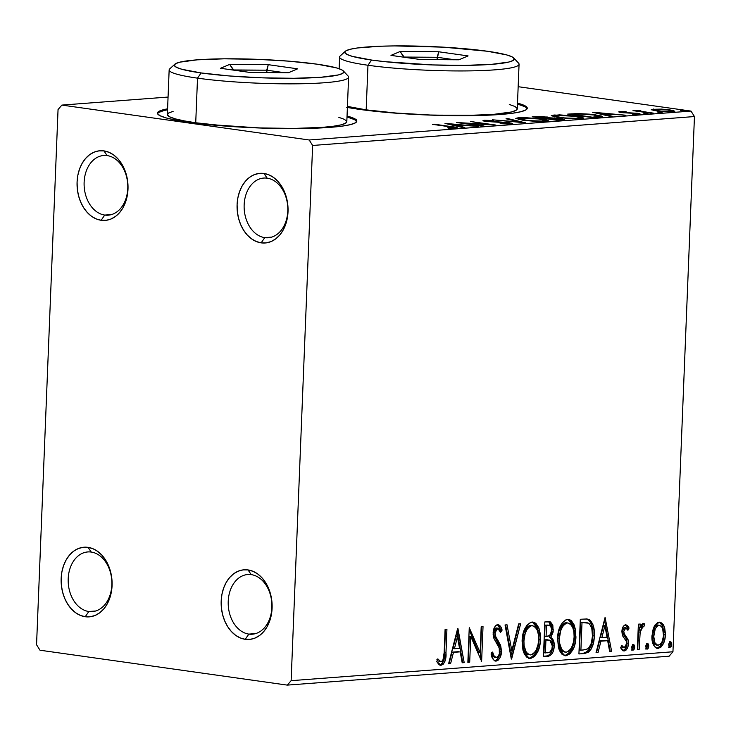 <?xml version="1.0" encoding="UTF-8"?>
<svg xmlns="http://www.w3.org/2000/svg" width="731" height="731" viewBox="0 0 731 731"><rect width="100%" height="100%" fill="white"/><g stroke="black" fill="none" stroke-linecap="round" stroke-linejoin="round"><path stroke-width="1.1" d="M264.777 237.639A29.934 21.802 -94.3 0 0 287.795 210.985A29.934 21.802 -94.3 0 0 267.162 178.172L263.955 173.475A34.924 25.43 85.7 0 1 288.023 211.762A34.924 25.43 85.7 0 1 261.168 242.856L264.777 237.639L271.63 237.127L264.777 237.639A29.934 21.802 85.7 0 1 244.127 207.193A29.934 21.802 85.7 0 1 263.708 178.062A29.934 21.802 85.7 0 1 267.162 178.172A29.934 21.802 85.7 0 1 287.822 208.627A29.934 21.802 85.7 0 1 268.231 237.758A29.934 21.802 85.7 0 1 264.777 237.639L261.168 242.856L256.225 241.486L251.537 238.836L247.261 235.016L243.578 230.155L240.618 224.454L238.507 218.121L237.319 211.414L237.1 204.57L237.867 197.873L239.576 191.568L242.171 185.902L245.543 181.096L249.573 177.322L254.105 174.746L258.966 173.439L263.955 173.475L268.898 174.846L273.595 177.487L277.862 181.315L281.554 186.177L284.505 191.878L286.616 198.211L287.804 204.918L288.023 211.762L287.256 218.459L285.547 224.755L282.952 230.42L279.58 235.236L275.55 239L271.018 241.586L266.166 242.893L261.168 242.856A34.924 25.43 85.7 0 1 237.1 204.57A34.924 25.43 85.7 0 1 263.955 173.475L267.162 178.172A29.934 21.802 -94.3 0 0 244.154 204.826A29.934 21.802 -94.3 0 0 264.777 237.639M104.752 215.06A29.934 21.802 -94.3 0 0 127.77 188.406A29.934 21.802 -94.3 0 0 107.146 155.593L103.93 150.897A34.924 25.43 85.7 0 1 127.998 189.183A34.924 25.43 85.7 0 1 101.143 220.278L104.752 215.06L111.605 214.548L104.752 215.06A29.934 21.802 85.7 0 1 84.102 184.614A29.934 21.802 85.7 0 1 103.692 155.484A29.934 21.802 85.7 0 1 107.146 155.593A29.934 21.802 85.7 0 1 127.797 186.049A29.934 21.802 85.7 0 1 108.206 215.179A29.934 21.802 85.7 0 1 104.752 215.06L101.143 220.278L96.209 218.907L91.512 216.266L87.236 212.438L83.553 207.577L80.602 201.875L78.482 195.542L77.294 188.836L77.084 181.992L77.842 175.294L79.551 168.998L82.146 163.333L85.527 158.517L89.557 154.753L94.08 152.167L98.941 150.86L103.93 150.897L108.873 152.267L113.57 154.917L117.837 158.737L121.529 163.598L124.48 169.3L126.591 175.632L127.779 182.339L127.998 189.183L127.24 195.881L125.531 202.185L122.936 207.851L119.555 212.657L115.525 216.431L110.993 219.008L106.141 220.314L101.143 220.278A34.924 25.43 85.7 0 1 77.084 181.992A34.924 25.43 85.7 0 1 103.93 150.897L107.146 155.593A29.934 21.802 -94.3 0 0 84.129 182.247A29.934 21.802 -94.3 0 0 104.752 215.06M88.835 611.518A29.934 21.802 -94.3 0 0 111.843 584.864A29.934 21.802 -94.3 0 0 91.22 552.051L88.012 547.355A34.924 25.43 85.7 0 1 112.071 585.632A34.924 25.43 85.7 0 1 85.225 616.736L88.835 611.518L95.679 610.997L88.835 611.518A29.934 21.802 85.7 0 1 68.175 581.063A29.934 21.802 85.7 0 1 87.766 551.932A29.934 21.802 85.7 0 1 91.22 552.051A29.934 21.802 85.7 0 1 111.87 582.506A29.934 21.802 85.7 0 1 92.289 611.628A29.934 21.802 85.7 0 1 88.835 611.518L85.225 616.736L80.282 615.365L75.585 612.715L71.318 608.886L67.627 604.034L64.675 598.323L62.564 592L61.377 585.284L61.157 578.449L61.916 571.752L63.624 565.447L66.219 559.782L69.6 554.975L73.63 551.201L78.162 548.615L83.014 547.318L88.012 547.355L92.947 548.716L97.643 551.366L101.92 555.194L105.602 560.056L108.553 565.757L110.673 572.09L111.861 578.797L112.071 585.632L111.313 592.329L109.604 598.634L107.009 604.299L103.628 609.115L99.599 612.88L95.076 615.465L90.215 616.763L85.225 616.736A34.924 25.43 85.7 0 1 61.157 578.449A34.924 25.43 85.7 0 1 88.012 547.355L91.22 552.051A29.934 21.802 -94.3 0 0 68.202 578.705A29.934 21.802 -94.3 0 0 88.835 611.518M248.851 634.097A29.934 21.802 -94.3 0 0 271.868 607.443A29.934 21.802 -94.3 0 0 251.245 574.63L248.028 569.933A34.924 25.43 85.7 0 1 272.096 608.21A34.924 25.43 85.7 0 1 245.241 639.305L248.851 634.097L255.704 633.576L248.851 634.097A29.934 21.802 85.7 0 1 228.2 603.642A29.934 21.802 85.7 0 1 247.791 574.511A29.934 21.802 85.7 0 1 251.245 574.63A29.934 21.802 85.7 0 1 271.895 605.076A29.934 21.802 85.7 0 1 252.305 634.206A29.934 21.802 85.7 0 1 248.851 634.097L245.241 639.305L240.307 637.944L235.61 635.294L231.334 631.465L227.652 626.613L224.7 620.902L222.589 614.579L221.402 607.863L221.182 601.028L221.941 594.33L223.649 588.026L226.244 582.36L229.625 577.554L233.655 573.78L238.187 571.194L243.039 569.897L248.028 569.933L252.972 571.295L257.668 573.945L261.945 577.773L265.627 582.634L268.579 588.336L270.689 594.659L271.877 601.375L272.096 608.21L271.338 614.908L269.629 621.213L267.034 626.878L263.653 631.694L259.624 635.458L255.092 638.044L250.24 639.342L245.241 639.305A34.924 25.43 85.7 0 1 221.182 601.028A34.924 25.43 85.7 0 1 248.028 569.933L251.245 574.63A29.934 21.802 -94.3 0 0 228.227 601.284A29.934 21.802 -94.3 0 0 248.851 634.097M167.545 109.814A99.781 10.773 2.3 0 0 157.521 113.616M188.945 122.287A99.781 10.773 -177.7 0 1 157.43 113.113A99.781 10.773 -177.7 0 1 167.591 108.828L158.773 111.459L157.485 113.515L160.025 115.708L166.302 117.965L176.061 120.186L204.442 124.188L260.346 128.026L298.239 128.583L329.864 127.386L341.77 126.18L350.423 124.626L355.485 122.79L356.774 120.725L354.233 118.532L347.042 116.028A99.781 10.773 -177.7 0 1 356.829 121.127A99.781 10.773 -177.7 0 1 296.567 128.592A99.781 10.773 -177.7 0 1 188.945 122.287M346.521 107.274L359.405 109.376A99.781 10.773 -177.7 0 1 347.389 107.439M58.051 109.54L36.55 644.751L39.986 650.215L287.292 685.111L669.121 656.21L672.949 651.769L291.13 680.671L312.63 145.46L694.45 116.549L672.949 651.769L694.45 116.549L691.014 111.085L309.195 139.986L61.879 105.09L168.066 97.059L61.879 105.09L58.051 109.54L36.55 644.751L39.986 650.215L287.292 685.111L291.13 680.671L312.63 145.46L309.195 139.986L61.879 105.09L58.051 109.54M518.16 86.697L691.014 111.085L518.16 86.697M651.586 109.842L660.075 111.34L672.712 111.752L674.786 111.404L673.425 110.536L661.464 109.093L651.449 109.367L656.401 110.911L672.712 111.752L674.932 111.24L669.861 109.888L661.464 109.093L651.284 109.549M651.577 113.278L653.413 113.141L640.091 111.139L639.077 110.728L640.813 110.555L639.707 110.217L636.884 110.354L637.551 110.902L632.973 110.655L653.413 113.141L641.069 111.331C639.232 111.048 638.766 110.792 639.662 110.573L632.973 110.655L651.577 113.278M619.925 111.569C618.088 111.825 618.545 112.145 621.313 112.528L635.614 113.415L636.354 114.383L632.562 114.246L638.857 114.31C640.859 114.036 640.365 113.68 637.35 113.259L637.304 114.374L637.35 113.259L623.04 112.738L622.328 111.889L626.12 111.679L619.239 111.642L618.746 111.889L619.258 112.135L622.922 112.72L636.107 113.488L636.792 113.963L632.562 114.246L639.607 114.228L639.972 113.835L638.245 113.396L623.059 112.373L621.99 111.925L626.12 111.679L619.925 111.569L619.897 112.291L619.925 111.569L618.737 111.861M598.689 117.28L602.362 116.713L601.531 116.028L589.99 114.191L577.892 113.533L567.685 114.109L593.143 117.7L602.454 116.576L595.418 114.84L577.892 113.533L567.685 114.109L593.143 117.7L598.689 117.28M550.553 117.947L547.373 117.015L547.355 117.499L547.373 117.015L532.195 116.796L557.652 120.387L564.442 119.683L560.832 118.586L550.553 117.947L543.069 116.567L532.195 116.796L557.652 120.387L564.533 119.564L560.832 118.586L550.598 117.855M525.525 122.826L508.027 118.632L506.026 118.778L519.54 121.94L492.42 119.811L525.525 122.826L508.027 118.632L506.026 118.778L519.54 121.94L492.42 119.811L525.525 122.826M483.922 125.97L464.98 123.301L495.856 125.065L470.398 121.474L487.55 124.297L456.628 122.516L482.085 126.107L464.98 123.301L495.435 125.102L470.398 121.474L487.55 124.297L456.628 122.516L483.922 125.97M456.043 128.227C458.355 127.761 456.838 127.231 451.484 126.637L434.296 124.206L453.796 127.459L447.564 127.806L448.596 128.153L456.043 128.227L457.588 127.907L456.647 127.468L432.46 124.352L449.391 126.737C453.065 127.139 454.408 127.505 453.412 127.861L457.597 127.879M359.405 109.376L392.428 112.912L430.806 115.123L485.622 115.288L512.23 113.278L520.874 111.724L525.945 109.878L527.234 107.822L524.684 105.629L517.502 103.126A99.781 10.773 -177.7 0 1 527.279 108.225A99.781 10.773 -177.7 0 1 467.018 115.69A99.781 10.773 -177.7 0 1 359.405 109.376M444.996 123.402L462.814 127.569L464.806 127.422L459.105 126.079L465.802 125.577L478.412 126.39L445.307 123.375L462.814 127.569L464.806 127.422L459.105 126.079L465.802 125.577L478.412 126.39L444.996 123.402M484.406 120.277L484.37 121.145L484.406 120.277C482.195 120.588 482.752 120.971 486.088 121.437L507.323 122.845C509.745 123.192 510.064 123.475 508.301 123.703L500.123 123.685L512.011 123.95L512.687 123.63L512.002 123.256L507.935 122.543L486.809 121.108L493.324 120.533L484.406 120.277L482.981 120.642L484.269 121.127L506.638 122.753L509.16 123.21L508.922 123.63L500.123 123.685L511.051 124.06L512.696 123.667L509.196 122.707L487.815 121.282C485.978 121.026 485.704 120.807 486.992 120.642L482.981 120.624M523.012 120.277L537.047 121.492L548.232 120.962L546.77 119.911L541.242 118.87L523.944 117.554L515.766 118.376L523.012 120.277L545.481 121.456L548.378 120.761L541.242 118.87L518.581 117.691L515.766 118.395L523.012 120.277M558.502 117.59L572.537 118.806L583.722 118.276L582.26 117.225L576.732 116.183L559.434 114.868L551.256 115.69L558.502 117.59L580.971 118.769L583.868 118.075L576.732 116.183L554.071 115.005L551.256 115.708L558.502 117.59M592.466 112.236L610.275 116.403L612.276 116.256L606.566 114.922L613.272 114.411L625.882 115.224L592.777 112.208L610.275 116.403L612.276 116.256L606.566 114.922L613.272 114.411L625.882 115.224L592.466 112.236M643.974 113.469L648.05 113.46L643.381 113.049M658.046 112.4L662.122 112.391L657.452 111.989M680.99 110.664L685.066 110.655L680.397 110.253M654.081 626.723L652.545 631.118L651.942 638.099L653.231 644.331L655.241 647.41L658.147 648.388L661.153 646.953L663.419 643.554L664.826 639.333L665.42 633.64L664.698 627.966L663.108 624.338L660.669 622.319L657.708 622.547L655.086 624.959L654.081 626.723L651.933 635.851C651.604 643.052 653.669 647.227 658.147 648.388C662.743 646.533 665.155 642.019 665.402 634.828L663.976 625.955L660.047 622.172L659.198 622.145L654.081 626.723M637.359 649.521L639.196 649.384L640.173 632.141L641.489 627.838L642.732 626.54L643.801 626.869L644.779 624.11L643.801 623.388L641.389 624.904L640.064 627.765L640.21 624.027L638.373 624.164L637.359 649.521L639.196 649.384L640.173 632.141L642.997 626.476L643.801 626.869L644.779 624.11L643.426 623.342L640.064 627.765L640.21 624.027L638.373 624.164L637.359 649.521M624.639 627.646L625.663 627.792L627.911 630.286L629.071 628.03L627.618 627.819L625.297 624.74L627.618 627.819L629.071 628.03L625.27 624.749L623.232 626.522L621.999 630.433L622.346 635.458L626.275 641.224L626.421 645.044L625.581 646.935L624.21 647.858L622.766 647.099L621.798 645.372L620.646 647.803L622.136 650.124L624.292 650.955L626.001 650.161L627.792 647.118L628.459 643.335L628.011 639.461L624.448 634.334L623.753 631.337L625.261 627.902L626.394 628.011L627.911 630.286L629.071 628.03L627.664 625.736L625.672 624.685C623.278 625.581 622.017 627.883 621.907 631.602L622.346 635.458L626.275 641.224L626.613 643.609L624.21 647.858L621.313 646.889M584.462 653.523L588.61 652.125L591.151 649.082L593.261 643.518L594.202 637.45L594.221 631.145L592.887 624.466L590.264 620.317L586.81 618.974L580.313 619.258L578.925 653.943L584.462 653.523C590.886 651.778 594.157 645.912 594.285 635.924C594.851 628.788 593.27 623.415 589.561 619.797L587.24 619.029L580.313 619.258L578.925 653.943L584.462 653.523M543.435 656.63L548.817 656.182L551.476 654.483L553.248 651.266L554.226 645.994L553.531 640.731L550.818 637.414L553.148 631.959L552.819 625.051L550.461 621.935L544.823 621.944L543.435 656.63L548.204 656.264C551.969 655.15 553.97 651.723 554.226 645.994C554.418 641.845 553.285 638.985 550.818 637.414L553.349 629.866L549.548 621.715L544.823 621.944L543.435 656.63M511.307 659.06L520.655 623.771L518.654 623.918L511.801 650.672L507.049 624.804L505.048 624.95L511.609 659.042L520.655 623.771L518.654 623.918L511.801 650.672L507.049 624.804L505.048 624.95L511.307 659.06M469.695 662.213L470.737 636.399L481.628 661.308L483.027 626.622L481.19 626.759L480.148 652.628L469.256 627.664L467.858 662.35L469.695 662.213L467.877 662.03L469.695 662.213L470.737 636.399L481.628 661.308L483.027 626.622L481.19 626.759L480.148 652.628L469.256 627.664L467.858 662.35L469.695 662.213M444.156 652.564L442.895 660.413L441.716 661.592L440.629 661.619L437.823 658.859L436.782 661.601L438.637 664.196L440.784 665.265L443.077 664.424L444.859 661.601L445.864 655.104L446.924 629.354L445.088 629.492L444.156 652.564C444.549 656.776 443.571 659.819 441.25 661.701L438.609 661.089L440.071 661.299L437.823 658.859L436.782 661.601L441.131 665.265C444.841 663.181 446.458 659.015 445.983 652.774L446.924 629.354L445.088 629.492L444.156 652.564M457.633 628.541L448.587 663.812L450.588 663.657L453.485 652.354L460.183 651.851L462.193 662.779L464.194 662.624L457.935 628.514L448.587 663.812L450.588 663.657L453.485 652.354L460.183 651.851L462.193 662.779L464.194 662.624L457.633 628.541M496.148 657.553C494.266 656.858 493.096 655.022 492.639 652.052L491.077 653.925C491.707 658.101 493.388 660.495 496.139 661.098L498.323 660.056L500.022 657.635L501.548 651.33L500.616 645.254L495.91 637.149L494.997 633.96L495.682 629.747L497.025 628.304L499.099 629.007L500.58 632.388L502.096 630.14L500.488 626.357L498.131 624.621L495.6 625.754L494.375 627.573L493.133 634.407L494.028 638.666L499.255 648.059L499.346 653.816L498.177 656.264L496.148 657.553L493.854 655.625L492.639 652.052L491.077 653.925L493.452 659.801L496.139 661.098C499.501 659.791 501.311 656.529 501.548 651.33L498.03 640.429L495.91 637.149L494.978 632.754L497.912 628.194L496.102 627.975L497.555 628.176L500.58 632.388L502.096 630.14C501.384 626.924 499.922 625.087 497.729 624.621C494.814 625.736 493.288 628.541 493.133 633.037L493.864 638.245L499.255 648.059L499.721 651.422C499.538 654.766 498.35 656.803 496.148 657.553L494.695 657.343M522.089 641.105L522.939 650.124L524.209 653.615L526.594 657.05L530.578 658.494L534.699 656.392L538.564 649.758L540.209 642.677L540.2 633.348L538.729 627.719L535.933 623.442L534.023 622.291L530.825 622.236L526.777 625.389L523.515 632.278L522.089 641.105L523.57 652.107L529.436 658.457L530.578 658.494C536.883 655.762 540.172 649.448 540.456 639.552L539.021 628.459L533.109 622.072L531.894 622.035C525.626 624.859 522.354 631.218 522.089 641.105M557.579 638.419L558.429 647.438L559.699 650.928L562.084 654.364L566.068 655.798L570.189 653.706L574.054 647.072L575.699 639.99L575.69 630.661L574.219 625.032L571.423 620.756L569.513 619.605L566.306 619.55L562.267 622.702L559.005 629.592L557.579 638.419L559.06 649.42L564.926 655.771L566.068 655.798C572.373 653.075 575.663 646.761 575.946 636.865L574.511 625.773L568.599 619.385L567.384 619.349C561.116 622.172 557.844 628.532 557.579 638.419M605.094 617.375L596.057 652.646L598.049 652.491L600.955 641.188L607.653 640.685L609.663 651.613L611.655 651.467L605.094 617.375L596.057 652.646L598.049 652.491L600.955 641.188L607.653 640.685L609.663 651.613L611.655 651.467L605.094 617.375M631.639 647.511L632.406 650.06L634.005 649.631L634.7 646.78L633.941 644.724L632.617 644.824L631.685 647.008L633.055 650.288L634.7 647.282L633.284 644.504L631.639 647.511M645.72 646.451L646.478 649L648.086 648.561L648.772 645.711L648.013 643.664L646.688 643.764L645.756 645.939L647.127 649.219L648.772 646.213L647.364 643.444L645.72 646.451M668.664 644.715L669.432 647.264L671.031 646.825L671.725 644.477L670.957 641.928L669.633 642.028L668.701 644.203L670.071 647.483L671.725 644.477L670.309 641.708L668.664 644.715M527.152 108.709A99.781 10.773 2.3 0 0 517.457 104.122M524.648 106.616L518.37 104.369M356.701 121.62A99.781 10.773 2.3 0 0 347.006 117.024M354.188 119.519L347.919 117.271M163.799 110.609L158.728 112.446M445.453 629.464L444.53 652.573L445.983 652.774L444.53 652.573C445.005 658.814 443.388 662.971 439.669 665.055L442.182 663.62L444.046 658.768L445.453 629.464M439.998 665.1L441.131 665.265L439.998 665.1M440.528 665.237L441.131 665.265M437.412 659.938L436.891 659.325M441.25 661.701L439.176 661.409M456.985 631.054L462.732 662.423L464.194 662.624L462.138 662.469L462.732 662.423L456.985 631.054M458.73 651.641L452.032 652.153L453.485 652.354L452.032 652.153L449.136 663.456L450.588 663.657L448.67 663.492L452.032 652.153L458.73 651.641M455.989 636.692L452.955 648.534L454.408 648.735L452.955 648.534L455.989 636.692L457.442 636.893L459.543 648.351L454.408 648.735L457.442 636.893L455.989 636.692M469.174 629.766L478.695 652.427L480.148 652.628L478.695 652.427L469.174 629.766M481.555 626.732L480.258 659.06L481.555 626.732M481.172 661.244L481.628 661.308L481.172 661.244M469.284 636.198L470.737 636.399L469.284 636.198L468.242 662.003L469.284 636.198M495.545 661.08L496.139 661.098M491.588 653.313L494.311 657.324M498.286 624.639L497.729 624.621M497.5 624.658L500.644 629.939L502.096 630.14L500.644 629.939L500.022 630.853L500.644 629.939L499.026 626.138M497.555 628.176L496.102 627.975L493.526 632.543L494.978 632.754L493.526 632.543L494.448 636.948L495.91 637.149L494.448 636.948L496.577 640.228L498.03 640.429L496.577 640.228L500.095 651.12L501.548 651.33L500.095 651.12C499.858 656.328 498.049 659.581 494.686 660.888L495.819 660.586M496.87 659.855L499.657 654.4L499.903 647.922M499.611 646.478L498.606 643.737M497.994 642.531L494.019 635.952M493.717 634.919L494.229 629.546L495.563 628.103L497.199 628.331M498.441 625.37L497.071 624.484M494.33 657.324L492.402 655.415L491.433 652.783M505.651 624.904L510.339 650.471L511.801 650.672L510.339 650.471L505.651 624.904M519.12 623.89L510.805 656.319L519.12 623.89M532.369 622.026L537.724 628.706L539.003 639.342L540.456 639.552L539.003 639.342C538.72 649.238 535.43 655.552 529.116 658.284L528.714 658.293M528.586 658.293L531.282 657.662M532.067 657.187L534.946 654.007L537.751 647.593L538.911 640.904L538.747 633.11M538.345 630.899L538.162 630.177M536.061 625.16L532.543 622.081M523.707 633.293L527.078 627.171L529.509 625.544L531.83 625.581C536.764 627.034 539.03 631.739 538.619 639.68C538.418 647.675 535.759 652.765 530.651 654.939L526.74 654.108L523.844 650.106L522.473 643.225L523.387 634.426M530.651 654.939L528.202 654.318L526.256 652.207L524.136 645.857L523.926 640.95L522.473 640.749L523.926 640.95L525.169 633.503L527.343 628.843L530.112 626.12L532.269 625.572L535.019 626.832L537.258 630.232L538.418 634.736L538.619 639.68L538.016 644.705L535.978 650.517L533.201 653.916L530.651 654.939C525.772 653.514 523.524 648.854 523.926 640.95C524.136 633.009 526.777 627.883 531.83 625.581L532.058 625.635M531.83 625.581L530.377 625.38C525.315 627.673 522.683 632.799 522.473 640.749C522.071 648.644 524.31 653.304 529.198 654.729M548.798 621.661L551.896 629.656L553.349 629.866L551.896 629.656L549.365 637.213L550.818 637.414L549.365 637.213C551.823 638.775 552.965 641.635 552.773 645.793L554.226 645.994L552.773 645.793C552.517 651.522 550.507 654.939 546.751 656.063L543.444 656.31L547.976 655.789L550.598 653.505L552.627 647.584L552.389 641.571M552.088 640.548L550.936 638.492M550.196 637.779L549.365 637.213L551.211 633.786L551.887 627.966M551.722 626.394L551.357 624.822M550.808 623.488L548.46 621.578M547.958 639.835L544.476 639.826L549.758 640.155L552.389 646.131C552.051 650.398 550.425 652.619 547.51 652.774L543.955 652.728L544.476 639.826L546.87 639.716M547.236 639.735L550.388 640.484L551.823 642.375L552.389 645.135L551.878 649.101L549.767 652.189L545.408 652.929L545.929 640.036L544.476 639.826L543.955 652.728L545.408 652.929L545.929 640.036L549.758 640.155M548.424 625.215L550.872 626.366L551.512 629.071L551.064 632.872L549.538 635.559L546.075 636.482L546.514 625.361L545.061 625.151L544.613 636.272L546.075 636.482L546.514 625.361L549.2 625.233L545.061 625.151L548.424 625.215C550.607 625.188 551.64 626.805 551.512 630.067C551.256 634.115 549.758 636.226 547.007 636.409L544.613 636.272L545.061 625.151L547.985 625.069M567.859 619.34L573.214 626.019L574.493 636.655L575.946 636.865L574.493 636.655C574.21 646.551 570.92 652.865 564.606 655.597L564.204 655.606M564.076 655.606L566.772 654.976M567.558 654.501L570.436 651.321L573.241 644.906L574.402 638.218L574.237 630.424M573.835 628.212L573.652 627.49M571.551 622.474L568.033 619.395M559.197 630.606L562.568 624.484L564.999 622.858L567.32 622.894C572.254 624.347 574.52 629.053 574.109 636.993C573.908 644.989 571.249 650.069 566.141 652.253L562.23 651.422L560.293 649.32L558.164 642.969L557.963 638.044M558.036 636.802L558.868 631.739M566.141 652.253L563.692 651.632L561.746 649.521L559.626 643.17L559.416 638.264L557.963 638.062L559.416 638.264L560.659 630.816L562.833 626.156L565.602 623.433L567.759 622.885L570.509 624.146L572.748 627.545L573.908 632.05L574.109 636.993L573.506 642.019L571.468 647.83L568.691 651.23L566.141 652.253C561.253 650.828 559.014 646.167 559.416 638.264C559.626 630.323 562.267 625.197 567.32 622.894L567.548 622.949M567.32 622.894L565.867 622.693C560.805 624.987 558.173 630.113 557.963 638.062C557.561 645.957 559.8 650.617 564.688 652.043M586.481 618.947L588.099 619.596C591.818 623.205 593.389 628.587 592.832 635.723L594.285 635.924L592.832 635.723C592.704 645.711 589.433 651.577 583.009 653.322L585.184 652.911M586.299 652.454L588.948 650.06L590.913 646.204L592.402 640.301L592.859 634.517L592.576 629.071L591.434 624.256L589.46 620.756L586.765 619.02M586.646 622.62L580.551 622.465L588.455 623.15C591.589 625.9 592.923 630.204 592.448 636.052C592.466 641.462 590.922 645.729 587.815 648.845L582.872 650.097L579.445 650.042L580.898 650.243L582.004 622.675L580.551 622.465L579.445 650.042L580.551 622.465L584.444 622.337M604.455 619.897L610.202 651.257L611.655 651.467L609.599 651.303L610.202 651.257L604.455 619.897M606.2 640.475L599.493 640.986L600.955 641.188L599.493 640.986L596.597 652.29L598.049 652.491L596.14 652.326L599.493 640.986L606.2 640.475M603.45 625.526L600.425 637.368L601.878 637.569L600.425 637.368L603.45 625.526L604.912 625.736L607.013 637.185L601.878 637.569L604.912 625.736L603.45 625.526M627.618 627.819L627.116 628.779L627.618 627.819M625.663 627.792L624.21 627.582L622.3 631.136L623.753 631.337L625.91 627.801L624.448 627.6M624.1 633.603L623.753 631.337L622.3 631.136L622.648 633.402L624.1 633.603L622.648 633.402L624.375 635.869L625.827 636.08L624.1 633.603M628.011 639.461L625.827 636.08L624.375 635.869L626.558 639.26L628.011 639.461L626.558 639.26L626.997 643.125L628.459 643.335L628.011 639.461M624.21 647.858L621.798 645.372L620.646 647.803L624.292 650.955L623.205 650.8L624.292 650.955C626.924 649.95 628.313 647.41 628.459 643.335L626.997 643.125C626.86 647.209 625.471 649.74 622.83 650.745L625.261 649.101L626.96 643.773L626.357 638.739L622.364 632.315L622.83 628.861L624.402 627.591M623.707 650.928L624.292 650.955M621.167 646.707L622.437 647.639M632.699 644.751L633.247 647.072L634.7 647.282L633.247 647.072L631.602 650.078M631.949 649.987L633.201 647.584L632.489 644.523M638.748 624.137L638.602 627.554L640.064 627.765L638.602 627.554L638.748 624.137M642.887 623.479L644.779 624.11L643.326 623.899L642.439 626.394L643.326 623.899L642.704 623.342M642.997 626.476L641.544 626.275L642.348 626.668L643.801 626.869M639.972 627.746L638.72 631.931L640.036 627.637L641.544 626.275L640.237 627.299M638.172 638.501L638.72 631.931L640.173 632.141L638.72 631.931L638.081 640.658L639.534 640.859L638.081 640.658L637.734 649.174L639.196 649.384L637.368 649.201L638.081 640.658M646.771 643.691L647.319 646.012L648.772 646.213L647.319 646.012L645.674 649.018M646.021 648.918L647.273 646.515L646.56 643.454M659.298 622.145L662.524 625.745L663.976 625.955L662.524 625.745L663.94 634.627L665.402 634.828L663.94 634.627C663.702 641.809 661.281 646.332 656.694 648.187L656.539 648.187M657.242 648.36L658.147 648.388M656.301 648.187L658.247 647.776L660.139 646.286M660.97 645.171L663.373 639.132L663.94 632.26L662.524 625.745L661.126 623.452L659.207 622.118M659.07 625.261L661.217 626.147L662.661 628.569L663.51 635.833L662.158 641.544L660.495 644.13L657.69 645.263L654.949 642.796L653.761 636.573L655.195 629.126L656.84 626.476L659.07 625.261L657.617 625.06C654.218 626.659 652.454 630.149 652.317 635.522L653.77 635.732C653.907 630.35 655.67 626.86 659.07 625.261L657.617 625.06L659.07 625.261C662.359 626.357 663.858 629.601 663.565 634.992C663.428 640.347 661.665 643.783 658.265 645.272C654.976 644.285 653.477 641.096 653.77 635.732L652.317 635.522C652.015 640.895 653.514 644.075 656.813 645.071L654.665 644.249L653.487 642.586L652.463 638.848L652.372 634.672L654.483 627.49L656.456 625.416L658.202 625.078M658.265 645.272L656.191 645.044M669.715 641.955L670.263 644.276L671.725 644.477L670.263 644.276L668.618 647.282M668.966 647.182L670.226 644.779L669.505 641.717M459.543 648.351L454.408 648.735L457.442 636.893L459.543 648.351M582.004 622.675L587.194 622.721L589.588 624.018L591.808 628.468L592.448 636.052L591.315 643.28L588.939 647.83L586.609 649.43L580.898 650.243L582.004 622.675M607.013 637.185L601.878 637.569L604.912 625.736L607.013 637.185M309.195 139.986L691.014 111.085L694.45 116.549L312.63 145.46L309.195 139.986M291.13 680.671L672.949 651.769L669.121 656.21L287.292 685.111L291.13 680.671M454.17 127.669L453.412 127.861M459.077 126.691L459.105 126.079L459.077 126.691M451.292 124.252L462.412 125.266L462.385 125.833L462.412 125.266L457.277 125.65L457.25 126.271L457.277 125.65L451.292 124.252L451.265 124.864L451.292 124.252L462.412 125.266L457.277 125.65L451.292 124.252M509.443 124.124L509.47 123.42L508.301 123.703M486.124 121.437L486.992 120.642M509.178 123.219L509.196 122.707L509.178 123.219M507.999 119.244L508.027 118.632L507.999 119.244M518.507 119.491L518.581 117.691L518.507 119.491M523.177 119.948L524.328 119.93M521.267 118.047L539.405 119.007L545.18 120.496L542.795 121.574L542.813 121.09L524.821 120.514L519.037 118.623L524.401 117.947L537.468 118.76L545.043 120.304L540.858 121.182L528.86 120.615L519.485 119.007L519.165 118.459L521.267 118.047M560.814 119.08L560.832 118.586L560.814 119.08M536.645 117.024L545.591 117.161C548.451 117.59 548.506 117.901 545.737 118.111L545.719 118.705L545.737 118.111L544.787 118.577L536.627 117.426L539.277 116.841L544.814 117.061L547.857 117.718L544.805 118.175L536.645 117.024M547.839 118.513L547.866 117.755L545.737 118.111M547.409 118.55L551.558 118.294L561.289 119.336L556.867 120.277L547.409 118.55L559.882 118.861L561.143 119.455L556.876 119.884L547.409 118.55M553.997 116.805L554.071 115.005L553.997 116.805M558.667 117.252L559.818 117.243M556.757 115.361L574.895 116.32L580.67 117.801L578.285 118.888L578.303 118.404L560.312 117.828L554.518 115.937L559.891 115.26L572.958 116.074L580.533 117.618L576.348 118.495L564.35 117.929L554.975 116.32L554.655 115.772L556.757 115.361M571.267 114.621L571.304 113.835L571.267 114.621M592.366 117.198L572.135 114.338L579.336 113.954L593.581 114.977C597.794 115.525 599.466 116.055 598.607 116.585L598.579 117.289L598.607 116.585L592.357 117.59L572.135 114.338L583.164 114.018L593.581 114.977L599.036 116.348L592.366 117.198M599.009 117.262L599.045 116.311L598.607 116.585M606.547 115.535L606.566 114.922L606.547 115.535M598.753 113.095L609.873 114.1L609.855 114.666L609.873 114.1L604.738 114.493L604.72 115.105L604.738 114.493L598.753 113.095L598.735 113.698L598.753 113.095L609.873 114.1L604.738 114.493L598.753 113.095M623.059 112.373L622.328 111.889M638.857 114.31L640.155 114.009M637.085 114.383L637.112 113.826L636.363 114.009M647.62 113.652L647.026 113.232M637.679 110.226L637.551 110.902M639.04 111.514L639.662 110.573M641.05 111.797L641.069 111.331L641.05 111.797M661.692 112.583L661.107 112.172M653.404 110.399L653.459 109.029L653.404 110.399M655.734 109.358L668.043 110.034L671.972 111.048L670.409 111.852L658.238 111.149L654.263 109.723L657.087 109.294L666.736 109.86L671.844 110.884L669.093 111.487L660.979 111.094L654.949 110.125L654.318 109.632L655.734 109.358M684.645 110.847L684.052 110.436M356.262 120.03L356.719 119.235M354.809 119.82L355.266 119.025M174.873 64.182A84.814 9.156 -177.7 0 1 229.845 58.791A84.814 9.156 -177.7 0 1 317.035 64.173L288.964 61.166L256.343 59.284L224.134 58.818L197.251 59.832L179.78 62.172L175.477 63.743L174.38 65.488L176.546 67.362L181.873 69.271L201.126 72.945A84.814 9.156 -177.7 0 1 174.873 64.182L169.729 68.878A89.803 9.695 2.3 0 0 197.516 78.153A89.803 9.695 2.3 0 0 298.805 83.791A89.803 9.695 2.3 0 0 348.12 76.042L343.36 70.944A84.814 9.156 -177.7 0 1 296.786 78.263A84.814 9.156 -177.7 0 1 201.126 72.945L197.516 78.153L195.725 122.762A89.803 9.695 2.3 0 0 292.583 128.437A89.803 9.695 2.3 0 0 346.814 121.721L348.605 77.111A89.803 9.695 -177.7 0 1 294.374 83.837A89.803 9.695 -177.7 0 1 197.516 78.153A89.803 9.695 -177.7 0 1 169.153 69.911L167.362 114.511A89.803 9.695 2.3 0 0 195.725 122.762L197.516 78.153L201.126 72.945L229.196 75.951L261.817 77.824L294.017 78.29L320.909 77.276L338.38 74.937L342.684 73.374L343.78 71.62L341.615 69.756L336.278 67.837L317.035 64.173A84.814 9.156 -177.7 0 1 343.36 70.944M268.24 64.675L297.645 68.824L288.471 72.707L249.911 72.433L220.515 68.285L229.68 64.41L268.24 64.675L229.68 64.41L220.515 68.285L249.911 72.433L288.471 72.707L297.645 68.824L268.24 64.675L266.641 72.552L266.733 70.185L284.377 72.68L266.733 70.185L268.24 64.675M173.128 111.359L168.569 113.013L167.408 114.868L169.693 116.841L175.339 118.87L184.13 120.871L195.725 122.762L225.45 125.942L259.989 127.925L294.09 128.428L322.554 127.349L333.263 126.262L341.048 124.864L345.608 123.21L346.768 121.355L344.484 119.381L338.837 117.353M233.344 70.103L266.733 70.185L233.682 69.957L229.68 64.41L233.344 70.103M509.288 104.451L514.935 106.479L517.228 108.453L516.068 110.308L511.508 111.962L493.005 114.447L464.541 115.516L430.44 115.023L395.9 113.031L366.176 109.851L347.426 106.397A89.803 9.695 2.3 0 0 366.176 109.851L367.967 65.251A89.803 9.695 2.3 0 0 469.256 70.889A89.803 9.695 2.3 0 0 518.571 63.14L513.811 58.041A84.814 9.156 -177.7 0 1 467.237 65.361A84.814 9.156 -177.7 0 1 371.576 60.043L367.967 65.251L366.176 109.851A89.803 9.695 2.3 0 0 463.034 115.535A89.803 9.695 2.3 0 0 517.274 108.809L519.065 64.209A89.803 9.695 -177.7 0 1 464.825 70.934A89.803 9.695 -177.7 0 1 367.967 65.251A89.803 9.695 -177.7 0 1 339.604 57L339.138 68.732M345.334 51.271L340.18 55.976A89.803 9.695 2.3 0 0 367.967 65.251L371.576 60.043A84.814 9.156 -177.7 0 1 345.334 51.271A84.814 9.156 -177.7 0 1 400.296 45.889A84.814 9.156 -177.7 0 1 487.486 51.261L443.37 47.159L394.594 45.916L380.202 46.236L357.587 47.954L350.231 49.269L345.927 50.832L344.84 52.586L346.997 54.45L352.333 56.369L371.576 60.043L384.753 61.66L432.277 64.922L464.477 65.388L491.36 64.374L508.831 62.034L513.144 60.472L514.231 58.718L512.075 56.854L506.738 54.935L487.486 51.261A84.814 9.156 -177.7 0 1 513.811 58.041M438.701 51.773L468.096 55.922L458.931 59.796L420.371 59.531L390.975 55.382L400.14 51.508L438.701 51.773L400.14 51.508L390.975 55.382L420.371 59.531L458.931 59.796L468.096 55.922L438.701 51.773L437.092 59.65L437.193 57.283L454.837 59.768L437.193 57.283L438.701 51.773M403.804 57.192L437.193 57.283L404.142 57.055L400.14 51.508L403.804 57.192M643.143 626.485L641.69 626.284M454.17 127.678L454.143 128.291M545.18 120.496L545.134 121.474M519.037 118.623L518.992 119.601M561.289 119.345L561.262 120.112M580.67 117.801L580.624 118.787M554.518 115.937L554.482 116.914M621.77 112.017L621.752 112.583M671.972 111.048L671.944 111.797M654.263 109.732L654.227 110.564"/></g></svg>
